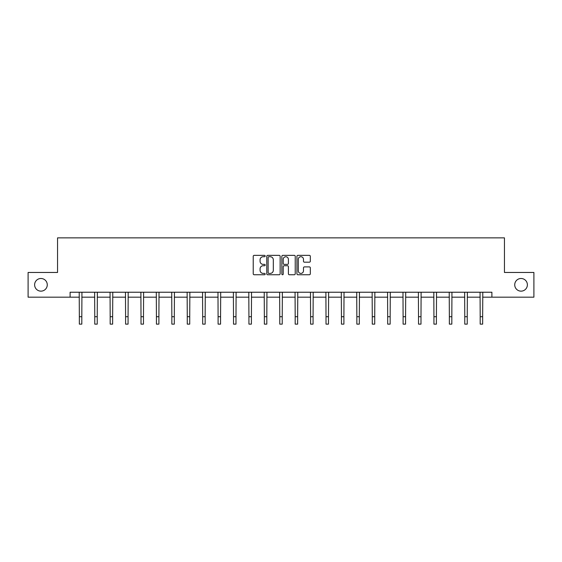 <?xml version="1.0" encoding="UTF-8"?>
<svg xmlns="http://www.w3.org/2000/svg" width="562" height="562" viewBox="0 0 562 562"><rect width="100%" height="100%" fill="white"/><g stroke="black" fill="none" stroke-linecap="round" stroke-linejoin="round"><path stroke-width="0.84" d="M265.187 256.033A0.681 0.681 0 0 0 264.512 255.352L254.2 255.352A0.969 0.969 0 0 0 253.23 256.321L253.23 273.785A0.969 0.969 0 0 0 254.2 274.755L264.512 274.755A0.681 0.681 0 0 0 265.187 274.073A0.681 0.681 0 0 0 264.512 273.399L263.178 273.399A3.105 3.105 0 0 1 260.073 270.294L260.073 268.84A3.105 3.105 0 0 1 263.178 265.735L264.512 265.735A0.681 0.681 0 0 0 265.187 265.053A0.681 0.681 0 0 0 264.512 264.372L263.178 264.372A3.105 3.105 0 0 1 260.073 261.274L260.073 259.813A3.105 3.105 0 0 1 263.178 256.715L264.512 256.715A0.681 0.681 0 0 0 265.187 256.033M514.729 284.822A6.322 6.322 0 0 0 521.051 291.144A6.322 6.322 0 0 0 527.381 284.822A6.322 6.322 0 0 0 521.051 278.492A6.322 6.322 0 0 0 514.729 284.822M34.619 284.822A6.322 6.322 0 0 0 40.949 291.144A6.322 6.322 0 0 0 47.271 284.822A6.322 6.322 0 0 0 40.949 278.492A6.322 6.322 0 0 0 34.619 284.822M309.353 262.194A0.969 0.969 0 0 0 310.322 261.225L310.322 256.321A0.969 0.969 0 0 0 309.353 255.352L297.902 255.352A0.969 0.969 0 0 0 296.933 256.321L296.933 273.785A0.969 0.969 0 0 0 297.902 274.755L309.353 274.755A0.969 0.969 0 0 0 310.322 273.785L310.322 267.87A0.969 0.969 0 0 0 309.353 266.894L304.449 266.894A0.969 0.969 0 0 0 303.48 267.87L303.48 270.8A2.592 2.592 0 0 1 300.888 273.399A2.592 2.592 0 0 1 298.289 270.8L298.289 259.307A2.592 2.592 0 0 1 300.888 256.715A2.592 2.592 0 0 1 303.48 259.307L303.48 261.225A0.969 0.969 0 0 0 304.449 262.194L309.353 262.194M70.102 297.172L28.1 297.172L28.1 272.465L57.549 272.465L57.549 237.874L504.451 237.874L504.451 272.465L533.9 272.465L533.9 297.172L491.898 297.172L491.898 292.233L70.102 292.233L70.102 297.172L79.34 297.172M280.15 256.321A0.969 0.969 0 0 0 279.181 255.352L267.737 255.352A0.969 0.969 0 0 0 266.767 256.321L266.767 273.785A0.969 0.969 0 0 0 267.737 274.755L279.181 274.755A0.969 0.969 0 0 0 280.15 273.785L280.15 256.321M282.819 255.352L294.263 255.352A0.969 0.969 0 0 1 295.233 256.321L295.233 273.785A0.969 0.969 0 0 1 294.263 274.755L289.367 274.755A0.969 0.969 0 0 1 288.397 273.785L288.397 266.704A0.969 0.969 0 0 0 287.428 265.735L284.175 265.735A0.969 0.969 0 0 0 283.206 266.704L283.206 274.073A0.681 0.681 0 0 1 282.524 274.755A0.681 0.681 0 0 1 281.85 274.073L281.85 256.321A0.969 0.969 0 0 1 282.819 255.352M81.813 297.172L94.76 297.172M97.233 297.172L110.173 297.172M112.646 297.172L125.593 297.172M128.066 297.172L141.013 297.172M143.479 297.172L156.426 297.172M158.898 297.172L171.846 297.172M174.318 297.172L187.265 297.172M189.731 297.172L202.678 297.172M205.151 297.172L218.098 297.172M220.564 297.172L233.511 297.172M235.984 297.172L248.931 297.172M251.404 297.172L264.351 297.172M266.817 297.172L279.764 297.172M282.236 297.172L295.183 297.172M297.649 297.172L310.596 297.172M313.069 297.172L326.016 297.172M328.489 297.172L341.436 297.172M343.902 297.172L356.849 297.172M359.322 297.172L372.269 297.172M374.735 297.172L387.682 297.172M390.154 297.172L403.102 297.172M405.574 297.172L418.521 297.172M420.987 297.172L433.934 297.172M436.407 297.172L449.354 297.172M451.827 297.172L464.767 297.172M467.24 297.172L480.187 297.172M482.66 297.172L491.898 297.172M268.805 256.715A0.681 0.681 0 0 0 268.123 257.389L268.123 272.718A0.681 0.681 0 0 0 268.805 273.399L270.21 273.399A3.105 3.105 0 0 0 273.315 270.294L273.315 259.813A3.105 3.105 0 0 0 270.21 256.715L268.805 256.715M288.397 259.356A2.592 2.592 0 0 0 285.805 256.757A2.592 2.592 0 0 0 283.206 259.356L283.206 263.402A0.969 0.969 0 0 0 284.175 264.372L287.428 264.372A0.969 0.969 0 0 0 288.397 263.402L288.397 259.356M79.214 292.233L79.34 316.708L81.813 316.708L81.94 292.233M79.34 316.708L79.34 324.126L81.813 324.126L81.813 316.708M94.634 292.233L94.76 316.708L97.233 316.708L97.352 292.233M94.76 316.708L94.76 324.126L97.233 324.126L97.233 316.708M110.054 292.233L110.173 316.708L112.646 316.708L112.772 292.233M110.173 316.708L110.173 324.126L112.646 324.126L112.646 316.708M125.466 292.233L125.593 316.708L128.066 316.708L128.192 292.233M125.593 316.708L125.593 324.126L128.066 324.126L128.066 316.708M140.886 292.233L141.013 316.708L143.479 316.708L143.605 292.233M141.013 316.708L141.013 324.126L143.479 324.126L143.479 316.708M156.299 292.233L156.426 316.708L158.898 316.708L159.025 292.233M156.426 316.708L156.426 324.126L158.898 324.126L158.898 316.708M171.719 292.233L171.846 316.708L174.318 316.708L174.438 292.233M171.846 316.708L171.846 324.126L174.318 324.126L174.318 316.708M187.139 292.233L187.265 316.708L189.731 316.708L189.858 292.233M187.265 316.708L187.265 324.126L189.731 324.126L189.731 316.708M202.552 292.233L202.678 316.708L205.151 316.708L205.278 292.233M202.678 316.708L202.678 324.126L205.151 324.126L205.151 316.708M217.972 292.233L218.098 316.708L220.564 316.708L220.69 292.233M218.098 316.708L218.098 324.126L220.564 324.126L220.564 316.708M233.385 292.233L233.511 316.708L235.984 316.708L236.11 292.233M233.511 316.708L233.511 324.126L235.984 324.126L235.984 316.708M248.804 292.233L248.931 316.708L251.404 316.708L251.523 292.233M248.931 316.708L248.931 324.126L251.404 324.126L251.404 316.708M264.224 292.233L264.351 316.708L266.817 316.708L266.943 292.233M264.351 316.708L264.351 324.126L266.817 324.126L266.817 316.708M279.637 292.233L279.764 316.708L282.236 316.708L282.363 292.233M279.764 316.708L279.764 324.126L282.236 324.126L282.236 316.708M295.057 292.233L295.183 316.708L297.649 316.708L297.776 292.233M295.183 316.708L295.183 324.126L297.649 324.126L297.649 316.708M310.477 292.233L310.596 316.708L313.069 316.708L313.196 292.233M310.596 316.708L310.596 324.126L313.069 324.126L313.069 316.708M325.89 292.233L326.016 316.708L328.489 316.708L328.615 292.233M326.016 316.708L326.016 324.126L328.489 324.126L328.489 316.708M341.31 292.233L341.436 316.708L343.902 316.708L344.028 292.233M341.436 316.708L341.436 324.126L343.902 324.126L343.902 316.708M356.722 292.233L356.849 316.708L359.322 316.708L359.448 292.233M356.849 316.708L356.849 324.126L359.322 324.126L359.322 316.708M372.142 292.233L372.269 316.708L374.735 316.708L374.861 292.233M372.269 316.708L372.269 324.126L374.735 324.126L374.735 316.708M387.562 292.233L387.682 316.708L390.154 316.708L390.281 292.233M387.682 316.708L387.682 324.126L390.154 324.126L390.154 316.708M402.975 292.233L403.102 316.708L405.574 316.708L405.701 292.233M403.102 316.708L403.102 324.126L405.574 324.126L405.574 316.708M418.395 292.233L418.521 316.708L420.987 316.708L421.114 292.233M418.521 316.708L418.521 324.126L420.987 324.126L420.987 316.708M433.808 292.233L433.934 316.708L436.407 316.708L436.534 292.233M433.934 316.708L433.934 324.126L436.407 324.126L436.407 316.708M449.228 292.233L449.354 316.708L451.827 316.708L451.946 292.233M449.354 316.708L449.354 324.126L451.827 324.126L451.827 316.708M464.648 292.233L464.767 316.708L467.24 316.708L467.366 292.233M464.767 316.708L464.767 324.126L467.24 324.126L467.24 316.708M480.06 292.233L480.187 316.708L482.66 316.708L482.786 292.233M480.187 316.708L480.187 324.126L482.66 324.126L482.66 316.708"/></g></svg>
